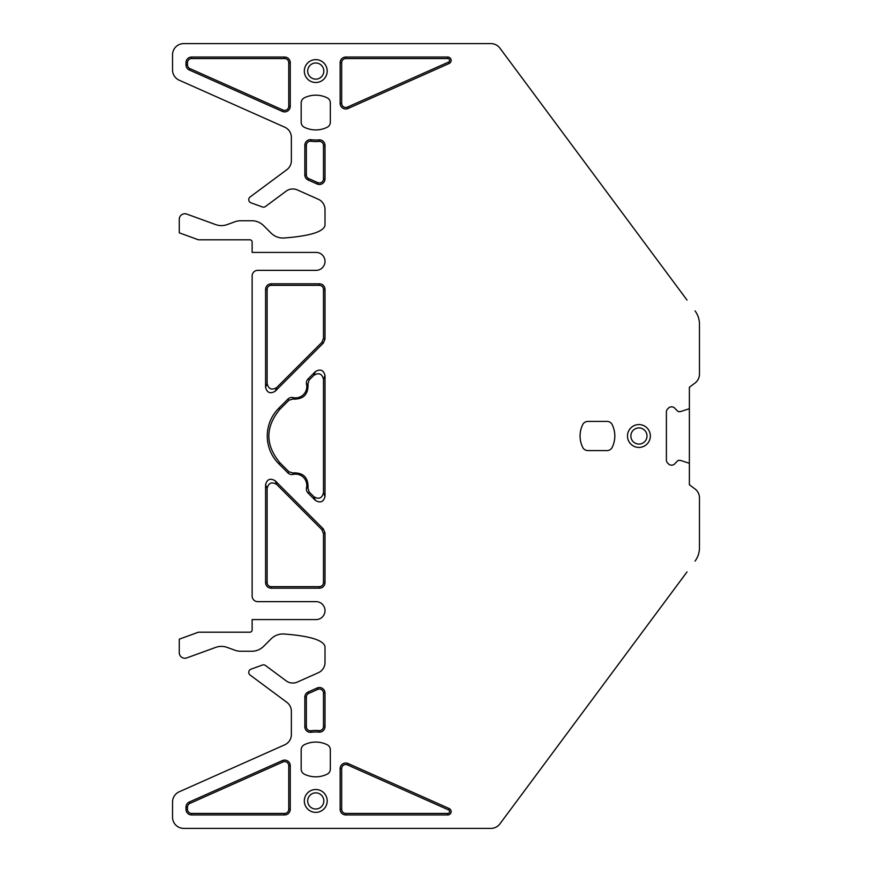 <?xml version="1.0" encoding="UTF-8"?>
<svg xmlns="http://www.w3.org/2000/svg" width="872" height="872" viewBox="0 0 872 872"><rect width="100%" height="100%" fill="white"/><g stroke="black" fill="none" stroke-linecap="round" stroke-linejoin="round"><path stroke-width="1.31" d="M315.762 62.991A8.077 8.077 0 0 0 307.685 71.068A8.077 8.077 0 0 0 315.762 79.145A8.077 8.077 0 0 0 323.828 71.068A8.077 8.077 0 0 0 315.762 62.991M315.762 82.502A11.434 11.434 0 0 1 304.317 71.068A11.434 11.434 0 0 1 315.762 59.634A11.434 11.434 0 0 1 327.196 71.068A11.434 11.434 0 0 1 315.762 82.502M447.772 58.577A1.842 1.842 0 0 1 448.524 62.097L347.405 107.114A4.077 4.077 0 0 1 341.671 103.386L340.145 103.386A5.603 5.603 0 0 0 348.026 108.51L449.145 63.493A3.368 3.368 0 0 0 447.772 57.051L447.772 58.577L345.748 58.577A4.077 4.077 0 0 0 341.671 62.664L341.671 103.386M345.748 58.577L345.748 57.051A5.603 5.603 0 0 0 340.145 62.664L340.145 103.386M345.748 57.051L447.772 57.051M500.583 49.039C501.989 50.936 501.989 50.936 500.583 49.039L500.048 48.32M500.583 822.961C501.989 821.064 501.989 821.064 500.583 822.961M187.491 64.855A4.098 4.098 0 0 0 189.922 68.605L282.975 110.036A4.098 4.098 0 0 0 288.741 106.286L288.741 62.664A4.098 4.098 0 0 0 284.643 58.566L191.589 58.566A4.098 4.098 0 0 0 187.491 62.664L187.491 64.855L185.987 64.855A5.603 5.603 0 0 0 189.311 69.978L189.922 68.605M313.909 375.265L309.102 380.072L308.023 378.993L315.435 371.57L313.909 375.265C318.836 372.388 322.03 373.717 323.479 379.222L323.479 492.778C322.03 498.283 318.836 499.612 313.909 496.735L309.102 491.928L308.012 488.146C308.47 477.529 303.391 472.45 292.774 472.907L288.992 471.817L279.836 462.672C265.219 444.894 265.219 427.117 279.836 409.328L278.757 408.249A39.24 39.24 0 0 0 278.757 463.751L287.902 472.897A5.603 5.603 0 0 0 293.112 474.401L292.774 472.907M292.774 399.093L293.112 397.599A5.603 5.603 0 0 0 287.902 399.103L288.992 400.183L292.774 399.093C303.391 399.55 308.47 394.471 308.012 383.854L309.102 380.072M288.992 400.183L279.836 409.328M265.589 387.288C267.039 392.792 270.233 394.122 275.16 391.245L323.37 343.034L321.833 342.402L276.686 387.56C271.759 390.427 268.565 389.108 267.115 383.604L267.115 289.406C267.355 286.932 268.718 285.569 271.192 285.329L271.192 283.803A5.603 5.603 0 0 0 265.589 289.406L265.589 387.288L267.115 383.604M321.833 342.402L323.479 338.445L323.479 289.406C323.24 286.932 321.877 285.569 319.403 285.329L271.192 285.329M319.403 588.197L271.192 588.197A5.603 5.603 0 0 1 265.589 582.594L265.589 484.712C267.039 479.208 270.233 477.878 275.16 480.755L323.37 528.966L321.833 529.598L276.686 484.44C271.759 481.573 268.565 482.892 267.115 488.396L267.115 582.594C267.355 585.068 268.718 586.431 271.192 586.671L319.403 586.671L319.403 588.197A5.603 5.603 0 0 0 325.005 582.594L325.005 532.923L323.479 533.555L323.479 582.594C323.24 585.068 321.877 586.431 319.403 586.671M321.833 529.598L323.479 533.555M317.746 689.392L308.775 693.382A4.077 4.077 0 0 0 306.355 697.11L306.355 726.714A4.077 4.077 0 0 0 310.955 730.769A37.398 37.398 0 0 1 319.043 730.605A4.077 4.077 0 0 0 323.479 726.539L323.479 693.12A4.077 4.077 0 0 0 317.746 689.392L317.125 687.997L308.154 691.987A5.603 5.603 0 0 0 304.829 697.11L304.829 726.714A5.603 5.603 0 0 0 311.151 732.284L310.955 730.769M317.746 182.608A4.077 4.077 0 0 0 323.479 178.88L323.479 145.46A4.077 4.077 0 0 0 319.043 141.395A37.398 37.398 0 0 1 310.955 141.231A4.077 4.077 0 0 0 306.355 145.286L306.355 174.891A4.077 4.077 0 0 0 308.775 178.618L317.746 182.608L317.125 184.003L308.154 180.014A5.603 5.603 0 0 1 304.829 174.891L304.829 145.286A5.603 5.603 0 0 1 311.151 139.716A35.872 35.872 0 0 0 318.912 139.88A5.603 5.603 0 0 1 325.005 145.46L325.005 178.88A5.603 5.603 0 0 1 317.125 184.003M191.589 813.434L284.643 813.434A4.098 4.098 0 0 0 288.741 809.336L288.741 765.714A4.098 4.098 0 0 0 282.975 761.965L189.922 803.395A4.098 4.098 0 0 0 187.491 807.145L187.491 809.336A4.098 4.098 0 0 0 191.589 813.434L191.589 814.949L284.643 814.949A5.603 5.603 0 0 0 290.256 809.336L290.256 765.714A5.603 5.603 0 0 0 282.365 760.591L189.311 802.022A5.603 5.603 0 0 0 185.987 807.145L185.987 809.336A5.603 5.603 0 0 0 191.589 814.949M315.762 809.009A8.077 8.077 0 0 0 323.828 800.932A8.077 8.077 0 0 0 315.762 792.855A8.077 8.077 0 0 0 307.685 800.932A8.077 8.077 0 0 0 315.762 809.009M638.925 444.077A8.077 8.077 0 0 0 647.002 436A8.077 8.077 0 0 0 638.925 427.923A8.077 8.077 0 0 0 630.859 436A8.077 8.077 0 0 0 638.925 444.077M315.762 812.366A11.434 11.434 0 0 0 327.196 800.932A11.434 11.434 0 0 0 315.762 789.498A11.434 11.434 0 0 0 304.317 800.932A11.434 11.434 0 0 0 315.762 812.366M340.145 768.614L341.671 768.614A4.077 4.077 0 0 1 347.405 764.886L448.524 809.903A1.842 1.842 0 0 1 447.772 813.423L345.748 813.423A4.077 4.077 0 0 1 341.671 809.336L340.145 809.336A5.603 5.603 0 0 0 345.748 814.949L447.772 814.949A3.368 3.368 0 0 0 449.145 808.508L348.026 763.491A5.603 5.603 0 0 0 340.145 768.614L340.145 809.336M341.671 768.614L341.671 809.336M638.925 447.434A11.434 11.434 0 0 0 650.359 436A11.434 11.434 0 0 0 638.925 424.566A11.434 11.434 0 0 0 627.491 436A11.434 11.434 0 0 0 638.925 447.434M654.403 256.161L656.747 259.322C658.164 261.219 658.164 261.219 656.747 259.322L654.403 256.161M500.048 823.68L499.907 823.877A11.216 11.216 0 0 1 490.903 828.4L183.741 828.4A11.216 11.216 0 0 1 172.536 817.184L172.536 802.044A11.216 11.216 0 0 1 179.185 791.809L284.719 744.819A11.216 11.216 0 0 0 291.368 734.573L291.368 711.312A11.216 11.216 0 0 0 286.844 702.32L250.122 675.048A3.368 3.368 0 0 1 250.983 669.184L262.341 665.053A3.368 3.368 0 0 1 265.491 665.51L286.114 680.825A11.216 11.216 0 0 0 297.363 682.067L318.356 672.715A11.216 11.216 0 0 0 325.005 662.48L325.005 646.49C323.327 640.113 309.658 635.95 283.978 633.999A16.819 16.819 0 0 0 271.083 638.893L263.638 646.337A16.819 16.819 0 0 1 251.746 651.264L240.727 651.264A16.819 16.819 0 0 1 234.982 650.25L227.167 647.406A16.819 16.819 0 0 0 215.657 647.406L186.782 657.913A5.603 5.603 0 0 1 179.261 652.648L179.261 639.176L198.424 632.2L249.893 632.2A2.245 2.245 0 0 0 252.128 629.955L252.128 619.589L316.035 619.589A8.971 8.971 0 0 0 325.005 610.618A8.971 8.971 0 0 0 316.035 601.647L257.741 601.647A5.603 5.603 0 0 1 252.128 596.045L252.128 275.955A5.603 5.603 0 0 1 257.741 270.353L316.035 270.353A8.971 8.971 0 0 0 325.005 261.382A8.971 8.971 0 0 0 316.035 252.411L252.128 252.411L252.128 242.045A2.245 2.245 0 0 0 249.893 239.8L198.424 239.8L179.261 232.824L179.261 219.352A5.603 5.603 0 0 1 186.782 214.087L215.657 224.595A16.819 16.819 0 0 0 227.167 224.595L234.982 221.75A16.819 16.819 0 0 1 240.727 220.736L251.746 220.736A16.819 16.819 0 0 1 263.638 225.663L271.083 233.107A16.819 16.819 0 0 0 283.978 238.002C309.658 236.05 323.327 231.887 325.005 225.51L325.005 209.52A11.216 11.216 0 0 0 318.356 199.285L297.363 189.933A11.216 11.216 0 0 0 286.114 191.175L265.491 206.49A3.368 3.368 0 0 1 262.341 206.947L250.983 202.816A3.368 3.368 0 0 1 250.122 196.952L286.844 169.68A11.216 11.216 0 0 0 291.368 160.688L291.368 137.427A11.216 11.216 0 0 0 284.719 127.181L179.185 80.191A11.216 11.216 0 0 1 172.536 69.956L172.536 54.816A11.216 11.216 0 0 1 183.741 43.6L490.903 43.6A11.216 11.216 0 0 1 499.907 48.123L687.038 300.099M552.641 119.137L559.584 128.489L552.641 119.137C554.047 121.034 554.047 121.034 552.641 119.137M604.688 189.224L611.643 198.587L604.688 189.224C606.105 191.121 606.105 191.121 604.688 189.224M497.89 825.958L498.457 825.479L497.89 825.958M656.747 612.678L663.701 603.326L656.747 612.678C658.164 610.782 658.164 610.782 656.747 612.678M552.641 752.863C554.047 750.966 554.047 750.966 552.641 752.863L559.584 743.511L552.641 752.863M604.688 682.776C606.105 680.879 606.105 680.879 604.688 682.776L611.643 673.413L604.688 682.776M499.907 823.877L687.038 571.901M689.381 407.889L689.381 464.111A1.123 1.123 0 0 0 688.608 463.043L680.498 460.416A0.556 0.556 0 0 0 680.324 460.383L678.394 460.383A0.556 0.556 0 0 0 678.002 460.547L674.547 464.002A3.924 3.924 0 0 1 671.778 465.147L671.386 465.147A3.924 3.924 0 0 1 668.606 464.002L667.549 462.934A3.924 3.924 0 0 1 666.393 460.165L666.393 411.835A3.924 3.924 0 0 1 667.549 409.066L668.606 407.998A3.924 3.924 0 0 1 671.386 406.853L671.778 406.853A3.924 3.924 0 0 1 674.547 407.998L678.002 411.453A0.556 0.556 0 0 0 678.394 411.617L680.324 411.617A0.556 0.556 0 0 0 680.498 411.584L688.608 408.957A1.123 1.123 0 0 0 689.381 407.889L689.381 387.233L694.94 383.102A11.216 11.216 0 0 0 699.464 374.099L699.464 324.253A22.421 22.421 0 0 0 695.049 310.89M282.975 110.036L282.365 111.409A5.603 5.603 0 0 0 290.256 106.286L290.256 62.664L288.741 62.664M282.365 111.409L189.311 69.978M191.589 58.566L191.589 57.051A5.603 5.603 0 0 0 185.987 62.664L185.987 64.855M191.589 57.051L284.643 57.051A5.603 5.603 0 0 1 290.256 62.664M287.902 399.103L278.757 408.249M293.112 397.599A11.216 11.216 0 0 0 306.519 384.192L308.012 383.854M308.023 378.993A5.603 5.603 0 0 0 306.519 384.192M315.435 371.57C320.362 368.703 323.556 370.022 325.005 375.538L323.479 379.222M308.012 488.146L306.519 487.808A5.603 5.603 0 0 0 308.023 493.007L315.435 500.43C320.362 503.297 323.556 501.978 325.005 496.462L325.005 375.538M306.519 487.808A11.216 11.216 0 0 0 293.112 474.401M323.37 343.034L325.005 339.077L325.005 289.406A5.603 5.603 0 0 0 319.403 283.803L271.192 283.803M323.37 528.966L325.005 532.923M319.043 730.605L318.912 732.12A5.603 5.603 0 0 0 325.005 726.539L325.005 693.12A5.603 5.603 0 0 0 317.125 687.997M318.912 732.12A35.872 35.872 0 0 0 311.151 732.284M607.119 421.427L587.772 421.427A5.646 5.646 0 0 0 582.758 424.544A25.789 25.789 0 0 0 582.758 447.456A5.646 5.646 0 0 0 587.772 450.573L607.119 450.573A5.646 5.646 0 0 0 612.133 447.456A25.789 25.789 0 0 0 612.133 424.544A5.646 5.646 0 0 0 607.119 421.427M304.295 774.14A25.789 25.789 0 0 0 327.218 774.14A5.646 5.646 0 0 0 330.335 769.115L330.335 749.778A5.646 5.646 0 0 0 327.218 744.753A25.789 25.789 0 0 0 304.295 744.753A5.646 5.646 0 0 0 301.178 749.778L301.178 769.115A5.646 5.646 0 0 0 304.295 774.14M330.335 102.885A5.646 5.646 0 0 0 327.218 97.86A25.789 25.789 0 0 0 304.295 97.86A5.646 5.646 0 0 0 301.178 102.885L301.178 122.222A5.646 5.646 0 0 0 304.295 127.247A25.789 25.789 0 0 0 327.218 127.247A5.646 5.646 0 0 0 330.335 122.222L330.335 102.885M695.049 561.11A22.421 22.421 0 0 0 699.464 547.747L699.464 497.901A11.216 11.216 0 0 0 694.94 488.898L689.381 484.767L689.381 464.111M347.405 107.114L348.026 108.51M340.145 62.664L341.671 62.664M448.524 62.097L449.145 63.493M448.524 809.903L449.145 808.508M447.772 813.423L447.772 814.949M345.748 814.949L345.748 813.423M347.405 764.886L348.026 763.491M290.256 106.286L288.741 106.286M185.987 62.664L187.491 62.664M284.643 57.051L284.643 58.566M278.757 463.751L279.836 462.672M287.902 472.897L288.992 471.817M325.005 496.462L323.479 492.778M315.435 500.43L313.909 496.735M308.023 493.007L309.102 491.928M275.16 391.245L276.686 387.56M265.589 289.406L267.115 289.406M319.403 283.803L319.403 285.329M323.479 289.406L325.005 289.406M325.005 339.077L323.479 338.445M265.589 582.594L267.115 582.594M265.589 484.712L267.115 488.396M275.16 480.755L276.686 484.44M325.005 582.594L323.479 582.594M271.192 588.197L271.192 586.671M304.829 697.11L306.355 697.11M304.829 726.714L306.355 726.714M308.775 693.382L308.154 691.987M323.479 693.12L325.005 693.12M325.005 726.539L323.479 726.539M323.479 178.88L325.005 178.88M308.154 180.014L308.775 178.618M306.355 174.891L304.829 174.891M304.829 145.286L306.355 145.286M310.955 141.231L311.151 139.716M318.912 139.88L319.043 141.395M323.479 145.46L325.005 145.46M187.491 809.336L185.987 809.336M185.987 807.145L187.491 807.145M189.922 803.395L189.311 802.022M282.365 760.591L282.975 761.965M288.741 765.714L290.256 765.714M290.256 809.336L288.741 809.336M284.643 813.434L284.643 814.949"/></g></svg>
